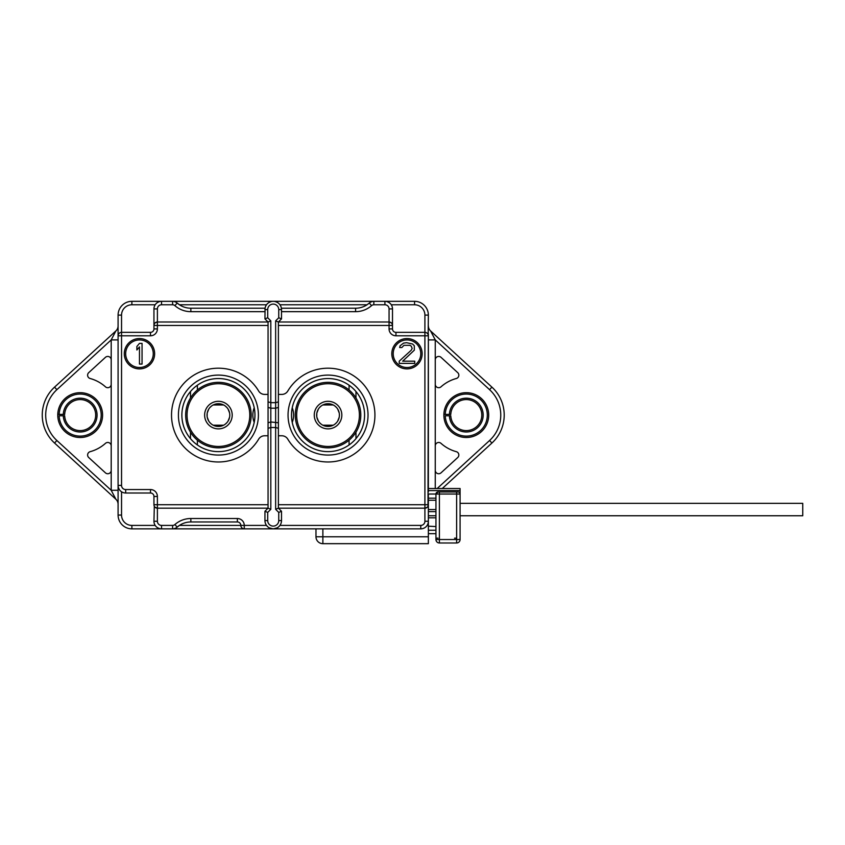 <?xml version="1.0" encoding="UTF-8"?>
<svg xmlns="http://www.w3.org/2000/svg" width="845" height="845" viewBox="0 0 845 845"><rect width="100%" height="100%" fill="white"/><g stroke="black" fill="none" stroke-linecap="round" stroke-linejoin="round"><path stroke-width="1.27" d="M315.977 528.854L315.977 536.786A6.897 6.897 0 0 0 322.874 543.673A6.897 6.897 0 0 1 315.977 536.786L322.874 536.786L322.874 543.673L428.362 543.673L428.362 521.27A7.584 7.584 0 0 1 420.778 528.854L131.883 528.854A13.795 13.795 0 0 1 118.089 515.059L118.089 315.111A13.795 13.795 0 0 1 131.883 301.327L414.568 301.327A13.795 13.795 0 0 1 428.362 315.111L428.172 334.683M177.387 528.854L172.612 528.854A6.897 6.897 0 0 0 177.175 527.132L174.894 524.544A3.443 3.443 0 0 1 172.612 525.41L172.612 528.854M154.318 506.282L153.948 521.27A7.584 7.584 0 0 0 161.532 528.854L142.911 528.854M267.59 526.636L266.502 525.41L244.268 525.41A6.897 6.897 0 0 0 237.371 518.513L190.854 518.513A24.135 24.135 0 0 0 174.894 524.544M427.221 507.275L424.908 508.172L278.396 508.172L281.501 511.267L281.501 520.583A8.27 8.27 0 0 1 273.231 528.854L269.249 527.84M240.825 525.41A3.443 3.443 0 0 0 237.371 521.957L190.854 521.957A20.681 20.681 0 0 0 177.175 527.132L179.415 525.41L244.268 525.41L244.268 528.854A3.443 3.443 0 0 1 240.825 525.41L240.952 526.34M241.416 527.354L241.945 527.945M242.156 528.125L243.096 528.643M175.876 528.03L174.355 528.632M161.532 528.854L161.532 525.41L172.612 525.41M161.532 525.41A4.14 4.14 0 0 1 157.392 521.27L157.392 508.172L155.079 507.275M277.202 527.84L273.231 528.854A8.27 8.27 0 0 1 264.95 520.583L264.95 511.267L268.055 508.172L268.055 422.775L270.812 421.982L270.812 427.496L268.055 428.288M267.707 512.419L270.812 509.313L270.812 427.496L275.639 427.496L275.639 509.313L278.744 512.419L278.744 520.583A5.514 5.514 0 0 1 273.231 526.097A5.514 5.514 0 0 1 267.707 520.583L267.707 512.419L264.95 511.267L264.95 520.583A8.27 8.27 0 0 0 266.502 525.41M157.392 521.27L153.948 521.27A7.584 7.584 0 0 0 155.174 525.41L131.883 525.41L131.883 528.854M159.314 528.516L157.603 527.755M156.24 526.699L155.66 526.076M270.812 509.313L268.055 508.172L157.392 508.172A3.443 3.443 0 0 1 153.948 504.718L153.948 496.448A3.443 3.443 0 0 0 150.494 493.005L125.673 493.005A7.584 7.584 0 0 1 118.089 485.41L118.089 492.487M119.187 489.339L118.427 487.639M118.089 496.268L118.089 494.6M118.089 333.902L118.089 335.571M118.089 337.694L118.089 339.901L111.202 339.901L111.202 359.885A3.443 3.443 0 0 0 105.424 357.35L88.736 372.634A3.443 3.443 0 0 0 90.161 378.507A37.919 37.919 0 0 1 105.456 386.82A3.443 3.443 0 0 0 111.202 384.253L111.202 359.885M268.055 504.718L157.392 504.718L157.392 508.172A3.443 3.443 0 0 1 153.948 504.718L157.392 504.718L157.392 496.448A6.897 6.897 0 0 0 150.494 489.551L125.673 489.551A4.14 4.14 0 0 1 121.543 485.41L121.543 335.792L118.089 335.792A3.443 3.443 0 0 1 121.543 332.349L120.603 332.476M119.599 332.951L118.997 333.469M118.818 333.68L118.3 334.62M118.089 335.792A3.443 3.443 0 0 1 121.543 332.349L150.494 332.349A3.443 3.443 0 0 0 153.948 328.906L153.948 308.911A7.584 7.584 0 0 1 161.532 301.327L161.532 304.77A4.14 4.14 0 0 0 157.392 308.911L157.392 322.008L268.055 322.008L264.95 318.903L265.066 308.214L190.854 308.214L190.854 311.668L264.95 311.668M174.355 301.549L175.876 302.14M161.532 304.77L172.612 304.77L172.612 301.327A6.897 6.897 0 0 1 177.175 303.049L179.415 304.77L266.502 304.77M270.896 301.654L269.09 302.436M268.287 302.964L267.685 303.45M270.812 320.868L268.055 322.008L268.055 401.882L270.812 402.674L270.812 320.868L267.707 317.762L267.707 309.597L264.95 309.597A8.27 8.27 0 0 1 273.231 301.327A8.27 8.27 0 0 1 281.501 309.597L281.501 318.903L278.396 322.008L389.059 322.008L389.059 308.911L392.502 308.911A7.584 7.584 0 0 0 391.277 304.77L414.568 304.77L414.568 301.327M281.385 308.214L355.597 308.214A20.681 20.681 0 0 0 369.286 303.049L367.036 304.77L279.949 304.77A8.27 8.27 0 0 1 281.385 308.214L281.501 311.668L355.597 311.668A24.135 24.135 0 0 0 371.557 305.637A3.443 3.443 0 0 1 373.839 304.77L373.839 301.327A6.897 6.897 0 0 0 369.286 303.049L371.557 305.637M277.371 302.436L275.565 301.665M172.612 304.77A3.443 3.443 0 0 1 174.894 305.637A24.135 24.135 0 0 0 190.854 311.668M268.055 325.452L153.948 325.452L154.318 323.899M155.079 322.896L157.392 322.008L157.392 328.906A6.897 6.897 0 0 1 150.494 335.792L121.543 335.792L121.543 315.111A10.341 10.341 0 0 1 131.883 304.77L155.174 304.77M268.055 401.882L268.055 422.775M124.299 353.728A15.168 15.168 0 0 0 139.467 368.895A15.168 15.168 0 0 0 154.635 353.728A15.168 15.168 0 0 0 139.467 338.56A15.168 15.168 0 0 0 124.299 353.728M268.055 435.777L264.58 435.777A6.897 6.897 0 0 0 258.665 439.136A46.887 46.887 0 0 1 171.524 415.085A46.887 46.887 0 0 1 258.665 391.045A6.897 6.897 0 0 0 264.58 394.404L268.055 394.404M181.897 416.479A36.546 36.546 0 0 0 219.108 451.621A36.546 36.546 0 0 0 254.926 413.701A36.546 36.546 0 0 0 217.714 378.549A36.546 36.546 0 0 0 181.897 416.479M278.396 428.288L278.396 422.775L270.812 421.982L270.812 408.198L275.639 408.198L275.639 402.674L278.396 401.882L278.396 407.406L275.639 408.198L275.639 427.496L278.396 428.288L278.396 508.172L275.639 509.313M268.055 407.406L270.812 408.198L270.812 402.674L275.639 402.674L275.639 320.868L278.396 322.008L278.396 401.882M267.707 317.762L264.95 318.903M267.707 309.597A5.514 5.514 0 0 1 273.231 304.084A5.514 5.514 0 0 1 278.744 309.597L278.744 317.762L275.639 320.868M278.744 317.762L281.501 318.903M370.575 302.14L372.096 301.549M389.059 308.911A4.14 4.14 0 0 0 384.919 304.77L373.839 304.77M384.919 304.77L384.919 301.327A7.584 7.584 0 0 1 392.502 308.911L392.502 328.906A3.443 3.443 0 0 0 395.956 332.349L424.908 332.349A3.443 3.443 0 0 1 428.362 335.792L427.992 506.282M390.158 303.418L389.207 302.647M388.953 302.489L387.158 301.665M392.133 323.899L392.502 325.452L389.059 325.452L389.059 322.008L391.372 322.896M389.059 322.008A3.443 3.443 0 0 1 392.502 325.452A3.443 3.443 0 0 0 389.059 322.008M427.644 333.69L426.883 332.972M425.922 332.497L424.908 332.349L424.908 315.111A10.341 10.341 0 0 0 414.568 304.77M424.908 521.27L428.362 521.27L428.362 504.718A3.443 3.443 29.5 0 1 424.908 508.172L424.908 521.27A4.14 4.14 0 0 1 420.778 525.41L279.949 525.41L278.861 526.636M428.362 333.902L428.362 335.571M428.362 337.694L428.362 490.586L460.081 490.586L460.081 539.543A3.443 3.443 90 0 1 456.627 542.986L439.389 542.986A3.443 3.443 -90 0 1 435.946 539.543L435.946 494.029A2.07 2.07 32.5 0 1 438.016 491.97L458.011 491.97A2.07 2.07 -21.5 0 1 460.081 494.029L460.081 491.97M428.362 494.378L428.362 504.718A3.443 3.443 29.5 0 1 424.908 508.172L424.908 504.718L428.362 504.718M278.396 422.775L278.396 407.406M278.744 512.419L281.501 511.267M391.816 353.728A15.168 15.168 0 0 0 406.984 368.895A15.168 15.168 0 0 0 422.151 353.728A15.168 15.168 0 0 0 406.984 338.56A15.168 15.168 0 0 0 391.816 353.728M278.396 394.404L281.871 394.404A6.897 6.897 0 0 0 287.786 391.045A46.887 46.887 0 0 1 374.926 415.085A46.887 46.887 0 0 1 287.786 439.136A6.897 6.897 0 0 0 281.871 435.777L278.396 435.777M291.525 416.479A36.546 36.546 0 0 0 328.737 451.621A36.546 36.546 0 0 0 364.554 413.701A36.546 36.546 0 0 0 327.342 378.549A36.546 36.546 0 0 0 291.525 416.479M406.984 367.512A13.795 13.795 0 0 1 393.2 353.728A13.795 13.795 0 0 1 406.984 339.933A13.795 13.795 0 0 1 420.778 353.728A13.795 13.795 0 0 1 406.984 367.512M399.231 363.382L399.231 361.174L411.293 350.179L412.159 348.415L411.293 346.218L410.005 345.33L403.973 345.33L401.819 347.538L399.664 347.538L400.097 345.774L403.54 343.133L406.551 342.69L412.592 344.01L414.314 345.774L414.314 350.179L402.674 361.174L414.747 361.174L414.747 363.382L399.231 363.382M435.259 359.885L435.259 384.253A3.443 3.443 0 0 0 441.005 386.82A37.919 37.919 0 0 1 456.3 378.507A3.443 3.443 0 0 0 457.715 372.634L441.037 357.35A3.443 3.443 0 0 0 435.259 359.885L435.259 339.901L428.362 339.901M489.572 389.672L491.906 387.126A37.919 37.919 0 0 1 491.906 443.044L489.572 440.509A34.476 34.476 0 0 0 489.572 389.672L435.259 339.901L430.601 330.955L491.906 387.126A37.919 37.919 0 0 1 491.906 443.044L442.284 488.516M435.259 445.928L435.259 470.285A3.443 3.443 0 0 0 441.037 472.83L457.715 457.536A3.443 3.443 0 0 0 456.3 451.674A37.919 37.919 0 0 1 441.005 443.35A3.443 3.443 0 0 0 435.259 445.928L435.259 384.253M443.878 415.085A22.403 22.403 0 0 0 466.282 437.499A22.403 22.403 0 0 0 488.695 415.085A22.403 22.403 0 0 0 466.282 392.682A22.403 22.403 0 0 0 443.878 415.085M153.948 325.452A3.443 3.443 0 0 1 157.392 322.008A3.443 3.443 0 0 0 153.948 325.452M139.467 367.512A13.795 13.795 0 0 1 125.673 353.728A13.795 13.795 0 0 1 139.467 339.933A13.795 13.795 0 0 1 153.262 353.728A13.795 13.795 0 0 1 139.467 367.512M142.055 343.387L142.055 364.068L139.467 364.068L139.467 346.904L136.879 349.988L136.879 346.461L139.467 343.387L142.055 343.387M157.603 302.415L159.304 301.654M174.894 305.637L177.175 303.049A20.681 20.681 0 0 0 190.854 308.214M115.86 330.955L111.202 339.901L56.879 389.672A34.476 34.476 0 0 0 56.879 440.509L54.555 443.044A37.919 37.919 0 0 1 54.555 387.126L115.86 330.955A6.897 6.897 0 0 0 118.089 325.864M111.202 470.285L111.202 445.928A3.443 3.443 0 0 0 105.456 443.35A37.919 37.919 0 0 1 90.161 451.674A3.443 3.443 0 0 0 88.736 457.536L105.424 472.83A3.443 3.443 0 0 0 111.202 470.285L111.202 490.28L118.089 490.28M56.879 440.509L111.202 490.28L115.86 499.226L54.555 443.044A37.919 37.919 0 0 1 54.555 387.126L56.879 389.672M57.766 415.085A22.403 22.403 0 0 0 80.169 437.499A22.403 22.403 0 0 0 102.583 415.085A22.403 22.403 0 0 0 80.169 392.682A22.403 22.403 0 0 0 57.766 415.085M445.262 414.399L443.889 414.399L445.262 414.399A21.03 21.03 0 0 1 466.282 394.055A21.03 21.03 0 0 1 487.301 414.399A21.03 21.03 0 0 1 466.968 436.104A21.03 21.03 0 0 1 445.262 415.782L449.403 415.782A16.889 16.889 0 0 0 466.282 431.985A16.889 16.889 0 0 0 483.16 415.782A16.889 16.889 0 0 0 466.968 398.206A16.889 16.889 0 0 0 449.403 414.399L445.262 414.399A21.03 21.03 0 0 1 466.355 394.055A21.03 21.03 0 0 1 487.301 414.546M449.403 414.399L450.786 414.399A15.516 15.516 0 0 1 466.63 399.579A15.516 15.516 0 0 1 481.787 415.613A15.516 15.516 0 0 1 466.366 430.601A15.516 15.516 0 0 1 450.786 415.782A15.516 15.516 0 0 0 466.63 430.601A15.516 15.516 0 0 0 481.798 415.085A15.516 15.516 0 0 1 466.366 430.601A15.516 15.516 0 0 1 450.786 415.782L449.403 415.782A16.889 16.889 0 0 0 466.345 431.985M481.787 414.515A15.516 15.516 0 0 0 466.334 399.579A15.516 15.516 0 0 0 450.786 414.399A15.516 15.516 0 0 1 466.63 399.579A15.516 15.516 0 0 1 481.798 415.085A15.516 15.516 0 0 0 481.787 414.515M59.15 414.399L57.777 414.399L59.15 414.399A21.03 21.03 0 0 1 80.169 394.055A21.03 21.03 0 0 1 101.189 414.399A21.03 21.03 0 0 1 80.856 436.104A21.03 21.03 0 0 1 59.15 415.782L63.29 415.782A16.889 16.889 0 0 0 80.169 431.985A16.889 16.889 0 0 0 97.048 415.782A16.889 16.889 0 0 0 80.856 398.206A16.889 16.889 0 0 0 63.29 414.399L59.15 414.399A21.03 21.03 0 0 1 80.243 394.055A21.03 21.03 0 0 1 101.189 414.546M63.29 414.399L64.674 414.399A15.516 15.516 0 0 1 80.518 399.579A15.516 15.516 0 0 1 95.675 415.613A15.516 15.516 0 0 1 80.254 430.601A15.516 15.516 0 0 1 64.674 415.782A15.516 15.516 0 0 0 80.518 430.601A15.516 15.516 0 0 0 95.686 415.085A15.516 15.516 0 0 1 80.254 430.601A15.516 15.516 0 0 1 64.674 415.782L63.29 415.782A16.889 16.889 0 0 0 80.233 431.985M95.675 414.515A15.516 15.516 0 0 0 80.233 399.579A15.516 15.516 0 0 0 64.674 414.399A15.516 15.516 0 0 1 80.518 399.579A15.516 15.516 0 0 1 95.686 415.085A15.516 15.516 0 0 0 95.675 414.515M185.668 415.085A32.754 32.754 0 0 0 218.411 447.839A32.754 32.754 0 0 0 251.166 415.085A32.754 32.754 0 0 0 218.411 382.341A32.754 32.754 0 0 0 185.668 415.085A32.754 32.754 0 0 0 218.411 447.839A32.754 32.754 0 0 0 251.166 415.085A32.754 32.754 0 0 0 218.411 382.341A32.754 32.754 0 0 0 185.668 415.085M232.206 415.085A13.795 13.795 0 0 0 218.411 401.301A13.795 13.795 0 0 0 204.627 415.085A13.795 13.795 0 0 0 218.411 428.88A13.795 13.795 0 0 0 232.206 415.085A13.795 13.795 0 0 1 218.411 428.88A13.795 13.795 0 0 1 204.627 415.085A13.795 13.795 0 0 1 218.411 401.301A13.795 13.795 0 0 1 232.206 415.085M229.66 416.828L229.787 415.085A11.376 11.376 0 0 0 218.411 403.709A11.376 11.376 0 0 0 207.036 415.085A11.376 11.376 0 0 0 218.411 426.461A11.376 11.376 0 0 0 229.787 415.085L229.692 413.638M229.597 413.004L228.076 409.086M226.84 407.448L225.245 405.991M223.598 404.966L213.236 404.956M211.599 405.98L210.004 407.427M208.757 409.064L207.226 413.004M207.173 413.342L207.131 416.543M207.226 417.176L208.747 421.085M209.982 422.732L211.577 424.19M213.225 425.215L223.598 425.215M225.235 424.19L226.83 422.743M228.065 421.106L229.597 417.176M295.285 415.085A32.754 32.754 0 0 0 328.04 447.839A32.754 32.754 0 0 0 360.794 415.085A32.754 32.754 0 0 0 328.04 382.341A32.754 32.754 0 0 0 295.285 415.085A32.754 32.754 0 0 0 328.04 447.839A32.754 32.754 0 0 0 360.794 415.085A32.754 32.754 0 0 0 328.04 382.341A32.754 32.754 0 0 0 295.285 415.085M341.834 415.085A13.795 13.795 0 0 0 328.04 401.301A13.795 13.795 0 0 0 314.255 415.085A13.795 13.795 0 0 0 328.04 428.88A13.795 13.795 0 0 0 341.834 415.085A13.795 13.795 0 0 1 328.04 428.88A13.795 13.795 0 0 1 314.255 415.085A13.795 13.795 0 0 1 328.04 401.301A13.795 13.795 0 0 1 341.834 415.085M339.278 416.828L339.415 415.085A11.376 11.376 0 0 0 328.04 403.709A11.376 11.376 0 0 0 316.664 415.085A11.376 11.376 0 0 0 328.04 426.461A11.376 11.376 0 0 0 339.415 415.085L339.32 413.638M339.225 413.004L337.704 409.086M336.468 407.448L334.873 405.991M333.226 404.966L322.864 404.956M321.227 405.98L319.632 407.427M318.385 409.064L316.854 413.004M316.801 413.342L316.759 416.543M316.854 417.176L318.375 421.085M319.611 422.732L321.206 424.19M322.853 425.215L333.226 425.215M334.863 424.19L336.458 422.743M337.694 421.106L339.225 417.176M355.967 391.52L355.967 397.974M355.967 432.196L355.967 438.661M349.07 444.977L349.07 440.192M349.07 389.978L349.07 385.204M197.381 385.204L197.381 389.978M197.381 440.192L197.381 444.977M190.484 438.661L190.484 432.196M190.484 397.974L190.484 391.52M292.243 407.755A20.375 20.375 0 0 1 292.243 422.416M254.208 422.416A20.375 20.375 0 0 1 254.208 407.755M435.946 517.816L428.362 517.816M459.648 541.212L459.162 541.877L459.648 541.212M458.455 542.458L457.673 542.828L458.455 542.469M460.081 490.586L460.081 488.516L428.362 488.516M439.389 491.97L439.389 539.543L456.627 539.543L456.627 494.029L460.081 494.029A2.07 2.07 -21.5 0 0 458.011 491.97L456.627 491.97L456.627 494.029L435.988 494.029A2.07 2.07 32.5 0 1 438.016 491.97L435.946 494.029L428.362 494.029M428.362 491.97L428.362 490.586M428.362 509.546L435.946 509.546L428.362 509.546M428.362 511.616L435.946 511.616M435.946 515.756L428.362 515.756M435.946 500.24L428.362 500.24M435.946 498.17L428.362 498.17M428.362 530.227L435.946 530.227M428.362 526.182L435.946 526.572M428.362 533.681L435.946 533.681M460.081 515.756L802.75 515.756L802.75 503.345L460.081 503.345M237.371 521.957L237.371 518.513M190.854 521.957L190.854 518.513M118.089 515.059L121.543 515.059A10.341 10.341 0 0 0 131.883 525.41M121.543 491.769L121.543 515.059M157.392 496.448L153.948 496.448A3.443 3.443 0 0 0 150.494 493.005L150.494 489.551M125.673 489.551L125.673 493.005A7.584 7.584 0 0 1 118.089 485.41L121.543 485.41M150.494 335.792L150.494 332.349A3.443 3.443 0 0 0 153.948 328.906L157.392 328.906M121.543 315.111L118.089 315.111M131.883 301.327L131.883 304.77M153.948 308.911L157.392 308.911M178.422 415.085A39.99 39.99 0 0 0 218.411 455.075A39.99 39.99 0 0 0 258.401 415.085A39.99 39.99 0 0 0 218.411 375.095A39.99 39.99 0 0 0 178.422 415.085M281.501 309.597L278.744 309.597M355.597 308.214L355.597 311.668M392.502 328.906L389.059 328.906L389.059 325.452L278.396 325.452M389.059 328.906A6.897 6.897 0 0 0 395.956 335.792L395.956 332.349M278.396 504.718L424.908 504.718L424.908 332.349A3.443 3.443 0 0 1 428.362 335.792L395.956 335.792M322.874 528.854L322.874 536.786L428.362 536.786M420.778 528.854L420.778 525.41M278.744 520.583L281.501 520.583M264.95 520.583L267.707 520.583M288.05 415.085A39.99 39.99 0 0 0 328.04 455.075A39.99 39.99 0 0 0 368.029 415.085A39.99 39.99 0 0 0 328.04 375.095A39.99 39.99 0 0 0 288.05 415.085M428.362 315.111L424.908 315.111M428.362 325.864A6.897 6.897 0 0 0 430.601 330.955M435.259 488.516L435.259 470.285M489.572 440.509L437.182 488.516M111.202 445.928L111.202 384.253M118.089 504.307A6.897 6.897 0 0 0 115.86 499.226M249.782 415.085A31.371 31.371 0 0 1 218.411 446.456A31.371 31.371 0 0 1 187.041 415.085A31.371 31.371 0 0 1 218.411 383.714A31.371 31.371 0 0 1 249.782 415.085M359.41 415.085A31.371 31.371 0 0 1 328.04 446.456A31.371 31.371 0 0 1 296.669 415.085A31.371 31.371 0 0 1 328.04 383.714A31.371 31.371 0 0 1 359.41 415.085M456.627 542.986L456.627 539.543L460.081 539.543M439.389 542.986A3.443 3.443 -90 0 1 435.946 539.543L439.389 539.543L439.389 542.986M454.557 538.159L456.627 538.159M435.946 538.159L438.016 538.159"/></g></svg>
